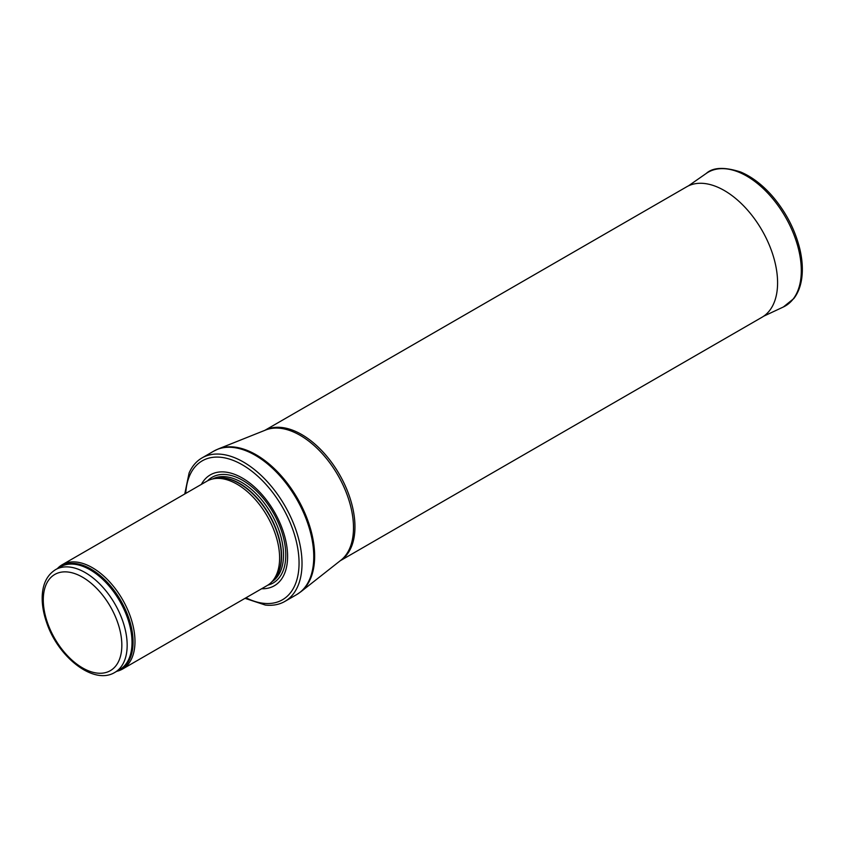 <?xml version="1.0" encoding="UTF-8"?>
<svg xmlns="http://www.w3.org/2000/svg" width="844" height="844" viewBox="0 0 844 844"><rect width="100%" height="100%" fill="white"/><g stroke="black" fill="none" stroke-linecap="round" stroke-linejoin="round"><path stroke-width="1.27" d="M116.725 671.318A60.251 34.794 -120 0 0 122.507 669.07A60.251 34.794 -120 0 0 131.738 620.794A60.251 34.794 -120 0 0 92.376 567.696A60.251 34.794 -120 0 0 62.245 564.71A60.251 34.794 -120 0 0 57.413 568.582M122.507 669.07L267.137 585.567A60.251 34.794 -120 0 0 272.296 581.326A60.251 34.794 -120 0 0 274.638 532.047A60.251 34.794 -120 0 0 237.006 484.182A60.251 34.794 -120 0 0 213.131 478.854A60.251 34.794 -120 0 0 206.885 481.207L62.245 564.71M261.64 588.743A64.017 36.967 -120 0 0 286.506 544.391A64.017 36.967 -120 0 0 242.333 478.042A64.017 36.967 -120 0 0 201.389 484.372M245.024 598.333L265.354 605.064A82.849 47.834 -120 0 0 284.861 601.424A82.849 47.834 -120 0 0 297.563 535.033A82.849 47.834 -120 0 0 243.431 462.027A82.849 47.834 -120 0 0 202.011 457.923A82.849 47.834 -120 0 0 189.098 472.999L184.762 493.972M340.153 560.806L761.995 317.26A75.316 43.487 -120 0 0 763.356 316.416A75.316 43.487 -120 0 0 773.146 255.637A75.316 43.487 -120 0 0 724.331 190.533A75.316 43.487 -120 0 0 688.092 186.039A75.316 43.487 -120 0 0 686.668 186.809L264.826 430.356M85.223 572.591A59.312 34.245 -120 0 0 55.567 569.647C47.074 574.986 42.622 583.995 42.2 596.676C41.989 604.779 43.445 613.335 46.568 622.355C57.941 657.117 93.79 685.507 114.879 672.383A59.312 34.245 -120 0 0 123.973 624.855A59.312 34.245 -120 0 0 85.223 572.591M82.554 577.201A55.546 32.072 60 0 1 116.577 664.872A55.546 32.072 60 0 1 48.541 625.594A55.546 32.072 60 0 1 82.554 577.201M114.879 672.383L119.732 669.587A59.312 34.245 -120 0 0 128.826 622.06A59.312 34.245 -120 0 0 90.076 569.784A59.312 34.245 -120 0 0 60.42 566.851L55.567 569.647M118.044 670.558A59.544 34.372 -120 0 0 130.546 623.906A59.544 34.372 -120 0 0 90.983 569.078A59.544 34.372 -120 0 0 58.732 567.822M272.296 581.326L274.131 579.269A59.365 34.277 -120 0 0 276.431 530.707A59.365 34.277 -120 0 0 239.358 483.559A59.365 34.277 -120 0 0 215.832 478.305L213.131 478.854M273.351 580.144A59.312 34.245 -120 0 0 277.085 531.699A59.312 34.245 -120 0 0 239.633 483.443A59.312 34.245 -120 0 0 214.682 478.537M272.021 581.643A59.312 34.245 -120 0 0 280.102 533.862A59.312 34.245 -120 0 0 241.574 482.314A59.312 34.245 -120 0 0 212.73 478.938M267.854 585.135A61.032 35.237 -120 0 0 283.7 538.556A61.032 35.237 -120 0 0 242.629 480.31A61.032 35.237 -120 0 0 207.613 480.795M245.984 597.784A80.212 46.314 -120 0 0 299.029 560.933A80.212 46.314 -120 0 0 242.333 464.812A80.212 46.314 -120 0 0 185.733 493.413M284.861 601.424L296.603 594.651A82.849 47.834 -120 0 0 309.305 528.26A82.849 47.834 -120 0 0 255.183 455.243A82.849 47.834 -120 0 0 213.754 451.139L202.011 457.923M218.311 448.934L265.691 430.007A75.454 43.561 -120 0 1 300.147 435.335A75.454 43.561 -120 0 1 348.54 498.952A75.454 43.561 -120 0 1 340.881 560.237L300.802 591.802A82.775 47.791 -120 0 0 309.21 524.567A82.775 47.791 -120 0 0 256.112 454.768A82.775 47.791 -120 0 0 218.311 448.934L213.754 451.139M340.269 560.711A75.316 43.487 -120 0 0 350.65 500.07A75.316 43.487 -120 0 0 301.698 434.533A75.316 43.487 -120 0 0 264.974 430.292M763.598 316.247L783.369 306.984A77.205 44.574 -120 0 0 785.321 216.824A77.205 44.574 -120 0 0 706.259 173.431L688.356 185.912M300.802 591.802L296.603 594.651M783.369 306.984L793.845 298.533C798.065 293.026 800.713 286.148 801.8 277.887C802.929 269.036 802.275 259.393 799.827 248.969C795.027 229.557 785.88 211.96 772.397 196.167C762.438 184.804 751.867 176.755 740.684 172.018C724.49 166.806 713.011 167.27 706.259 173.431"/></g></svg>
